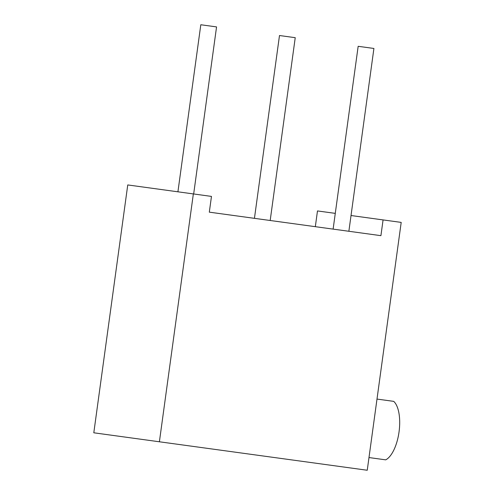 <?xml version="1.0" encoding="UTF-8"?>
<svg xmlns="http://www.w3.org/2000/svg" width="495" height="495" viewBox="0 0 495 495"><rect width="100%" height="100%" fill="white"/><g stroke="black" fill="none" stroke-linecap="round" stroke-linejoin="round"><path stroke-width="0.74" d="M348.87 231.27L373.911 48.46L358.912 46.406L358.163 46.307L333.123 229.117M159.396 441.781L367.247 470.25L401.197 222.397L383.074 219.916L380.915 235.663L209.311 212.157L211.47 196.41L193.347 193.922L159.396 441.781L93.802 432.791L127.753 184.938L193.347 193.922M335.282 213.37L317.481 210.932L315.327 226.679M270.19 220.492L295.237 37.682L280.238 35.628L279.489 35.529L254.442 218.338M193.669 193.966L216.556 26.909L200.809 24.75L177.922 191.812M383.074 219.916L351.029 215.523M368.985 457.553L385.71 459.849A30.752 13.093 97.8 0 0 399.044 431.881A30.752 13.093 97.8 0 0 393.723 401.365L376.992 399.069"/></g></svg>
